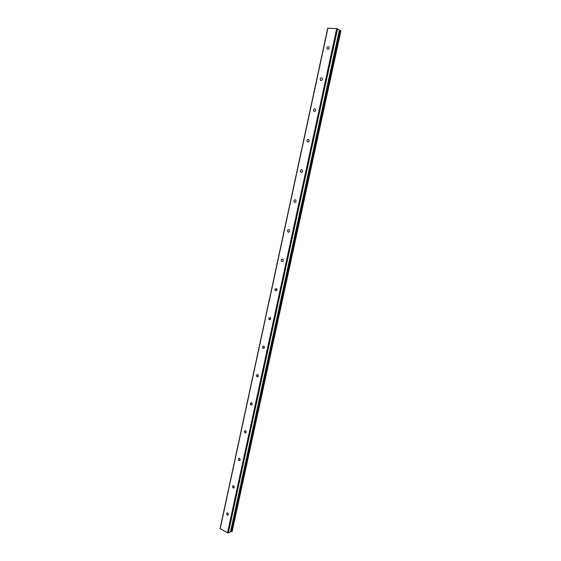<?xml version="1.0" encoding="UTF-8"?>
<svg xmlns="http://www.w3.org/2000/svg" width="561" height="561" viewBox="0 0 561 561"><rect width="100%" height="100%" fill="white"/><g stroke="black" fill="none" stroke-linecap="round" stroke-linejoin="round"><path stroke-width="0.84" d="M226.504 513.49L227.563 512.74L228.439 514.5L227.387 515.243L226.504 513.49M232.366 486.331L233.502 485.574L234.323 487.299L233.187 488.049L232.366 486.331M238.278 458.933L239.491 458.169L240.248 459.852L239.035 460.609L238.278 458.933M244.238 431.283L245.536 430.525L246.23 432.159L244.933 432.917L244.238 431.283M250.255 403.387L251.637 402.63L252.268 404.215L250.893 404.979L250.255 403.387M256.328 375.239L257.787 374.482L258.362 376.017L256.903 376.782L256.328 375.239M262.457 346.831L263.993 346.074L264.512 347.568L262.969 348.325L262.457 346.831M268.635 318.171L270.255 317.414L270.711 318.851L269.098 319.609L268.635 318.171M274.876 289.245L276.566 288.487L276.973 289.869L275.29 290.626L274.876 289.245M281.173 260.045C281.552 259.049 282.141 258.796 282.933 259.294L283.291 260.627C282.912 261.622 282.323 261.875 281.538 261.384L281.173 260.045M287.527 230.585C287.94 229.533 288.543 229.281 289.35 229.828L289.672 231.111C289.259 232.149 288.656 232.408 287.849 231.868L287.527 230.585M293.943 200.845C294.378 199.751 295.009 199.499 295.829 200.081L296.103 201.315C295.668 202.402 295.044 202.654 294.223 202.079L293.943 200.845M300.416 170.825C300.885 169.688 301.53 169.436 302.358 170.053L302.603 171.245C302.141 172.374 301.495 172.634 300.668 172.017L300.416 170.825M306.951 140.523C307.449 139.345 308.115 139.086 308.95 139.745L309.16 140.888C308.669 142.059 308.003 142.326 307.169 141.667L306.951 140.523M313.55 109.942C314.069 108.722 314.756 108.455 315.598 109.15L315.78 110.244C315.261 111.464 314.581 111.73 313.739 111.043L313.55 109.942M320.212 79.066C320.759 77.797 321.46 77.53 322.309 78.252L322.463 79.311C321.916 80.574 321.222 80.84 320.373 80.125L320.212 79.066M326.937 47.895C327.512 46.584 328.22 46.311 329.076 47.061L329.216 48.078C328.641 49.382 327.926 49.663 327.07 48.912L326.937 47.895M230.452 532.101L339.412 29.971L336.719 28.625L327.736 28.204L220.087 528.511L227.528 532.852L230.438 532.073M230.592 531.442L232.156 531.449L340.913 30.869L339.335 30.343M336.719 28.625L227.528 532.852M327.947 28.05L220.164 528.883M337.561 28.849L228.327 532.95M339.398 29.957L230.431 532.13M339.552 30.357L230.774 531.54M339.693 30.385L230.901 531.576M340.359 30.546L231.525 531.674M340.401 30.56L231.574 531.674M327.07 48.912L327.89 49.361M320.373 80.125L321.257 80.546M313.739 111.043L314.693 111.429M307.169 141.667L308.192 142.017M300.668 172.017L301.741 172.311M294.223 202.079L295.352 202.318M287.849 231.868L289.013 232.044M281.538 261.384L282.73 261.489M275.29 290.626L276.489 290.668M269.098 319.609L270.29 319.581M262.969 348.325L264.147 348.234M256.903 376.782L258.046 376.634M250.893 404.979L251.994 404.783M244.933 432.917L245.984 432.685M239.035 460.609L240.031 460.343M233.187 488.049L234.119 487.754M227.387 515.243L228.257 514.935"/></g></svg>
